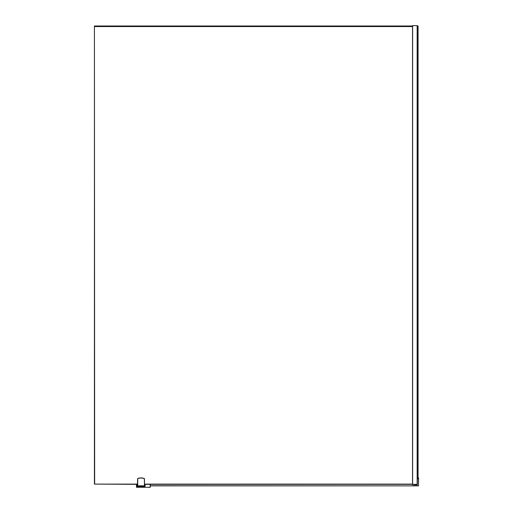 <?xml version="1.0" encoding="UTF-8"?>
<svg xmlns="http://www.w3.org/2000/svg" width="513" height="513" viewBox="0 0 513 513"><rect width="100%" height="100%" fill="white"/><g stroke="black" fill="none" stroke-linecap="round" stroke-linejoin="round"><path stroke-width="0.77" d="M144.544 485.894L144.66 484.336M137.484 484.336L137.599 478.95L137.599 484.561M137.599 485.824L144.48 485.824L144.365 478.95A0.404 0.404 0 0 0 144.102 478.578A8.83 8.83 0 0 0 137.971 478.578A0.404 0.404 0 0 0 137.715 478.95L137.715 485.824L144.48 485.824L144.48 478.95L144.48 485.824L144.48 484.336L412.523 484.336L412.523 25.65L417.281 25.65L417.281 484.336L412.619 484.336L412.619 25.65M137.599 484.721L137.599 478.937A0.513 0.513 0 0 1 137.933 478.469A8.945 8.945 0 0 1 144.14 478.469A0.513 0.513 0 0 1 144.48 478.95L144.365 478.95M137.715 478.95L137.599 478.937A0.462 0.462 0 0 1 137.638 478.744A0.462 0.462 0 0 0 137.599 478.937A0.513 0.513 0 0 1 137.933 478.469A8.945 8.945 0 0 1 144.14 478.469A0.513 0.513 0 0 1 144.48 478.95M413.029 484.336L413.029 485.747L418.461 485.747L418.461 478.385L417.313 478.385L417.313 477.834L418.461 477.834L418.576 478.494L418.576 477.949M417.281 478.392L417.313 478.873L418.576 478.873L418.576 478.494L418.461 485.862L150.245 485.747M414.331 484.336L414.562 484.714L416.973 484.714L417.197 484.336M417.281 478.873L417.313 484.484A0.346 0.346 0 0 1 416.973 484.83L414.562 484.83L414.215 484.336M150.245 484.336L150.245 487.279L150.245 485.862L412.959 485.862L412.959 484.336M416.755 484.714L414.78 484.714M414.607 484.714L416.928 484.644M137.599 485.894L137.599 484.516L137.599 485.894M145.134 484.336L145.019 486.491L137.125 486.491L137.016 484.336M149.443 487.35L148.295 487.35M136.484 484.336L136.484 487.279M94.655 26.554L94.424 25.996L412.523 25.996M418.069 477.834L418.069 25.996L417.281 25.996M137.599 484.336L94.424 484.105L94.424 26.567L94.655 484.105L137.599 484.105M144.48 484.105L412.523 484.105M412.523 26.567L94.424 26.567M414.562 484.83A0.346 0.346 0 0 1 414.215 484.484M418.576 478.494L418.461 477.834M416.973 484.83L417.313 484.484M137.484 486.01L144.66 486.01M145.019 484.336L145.019 486.375L137.125 486.375L137.125 484.336M136.554 484.336L136.554 487.279L150.174 487.279L150.174 484.336M94.424 26.529L412.523 26.529M94.424 26.041L412.523 26.041M418.005 477.834L418.005 25.996M417.152 484.336L417.152 25.65M417.281 484.336L417.281 25.65"/></g></svg>
